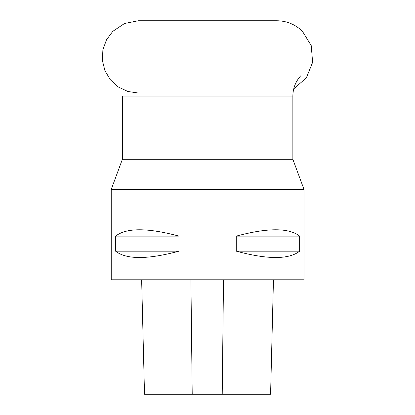 <?xml version="1.0" encoding="UTF-8"?>
<svg xmlns="http://www.w3.org/2000/svg" width="415" height="415" viewBox="0 0 415 415"><rect width="100%" height="100%" fill="white"/><g stroke="black" fill="none" stroke-linecap="round" stroke-linejoin="round"><path stroke-width="0.62" d="M292.86 96.067L292.86 159.308L122.378 159.308L122.378 96.067L292.86 96.067C292.949 88.4 295.527 81.688 300.579 75.924M207.619 189.427L111.23 189.427L111.23 279.788L304.003 279.788L304.003 189.427L207.619 189.427M299.651 236.114L299.651 251.174C288.866 259.624 267.742 259.624 236.265 251.174L236.265 236.114C267.742 227.669 288.866 227.669 299.651 236.114L236.265 236.114M178.969 236.114L178.969 251.174C147.496 259.624 126.368 259.624 115.588 251.174L115.588 236.114C126.368 227.669 147.496 227.669 178.969 236.114L115.588 236.114M141.64 279.788L144.513 394.25L270.585 394.25L273.459 279.788M115.588 251.174L178.969 251.174M236.265 251.174L299.651 251.174M112.781 31.338L124.51 23.499L138.351 20.75L124.51 23.499L112.781 31.338L106.463 39.856L102.889 49.842L102.37 60.44L104.943 70.726L110.4 79.825L118.259 86.948L127.846 91.482L138.34 93.038L127.846 91.482L118.259 86.948L110.4 79.825L104.943 70.726L102.37 60.44L102.889 49.842L106.463 39.856L112.781 31.338M192.212 394.25L190.905 279.788M222.222 394.25L223.509 279.788M122.378 159.308L111.23 189.427M292.86 159.308L304.003 189.427M293.727 88.883L306.348 77.849L312.63 62.312L311.234 45.614L302.452 31.338C295.335 24.423 286.817 20.895 276.893 20.75L138.34 20.75"/></g></svg>
